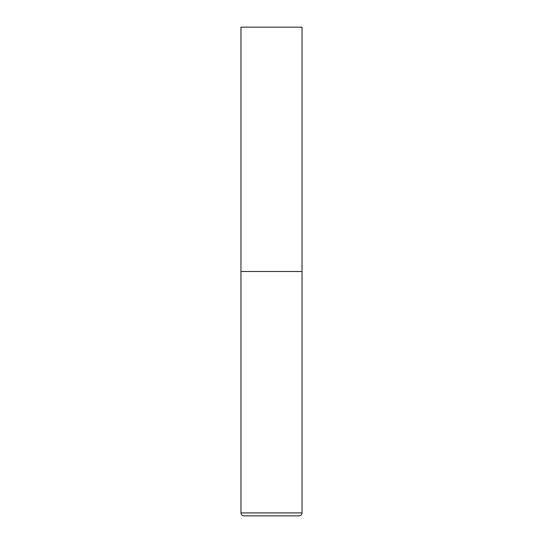 <?xml version="1.0" encoding="UTF-8"?>
<svg xmlns="http://www.w3.org/2000/svg" width="543" height="543" viewBox="0 0 543 543"><rect width="100%" height="100%" fill="white"/><g stroke="black" fill="none" stroke-linecap="round" stroke-linejoin="round"><path stroke-width="0.81" d="M240.956 512.918L302.044 512.918L302.044 271.5L240.956 271.5L302.044 271.5L302.044 27.15L240.956 27.15L240.956 512.918C241.133 514.696 242.11 515.674 243.888 515.85L271.5 515.85L243.888 515.85M302.044 512.918C301.867 514.696 300.89 515.674 299.112 515.85L271.5 515.85"/></g></svg>
